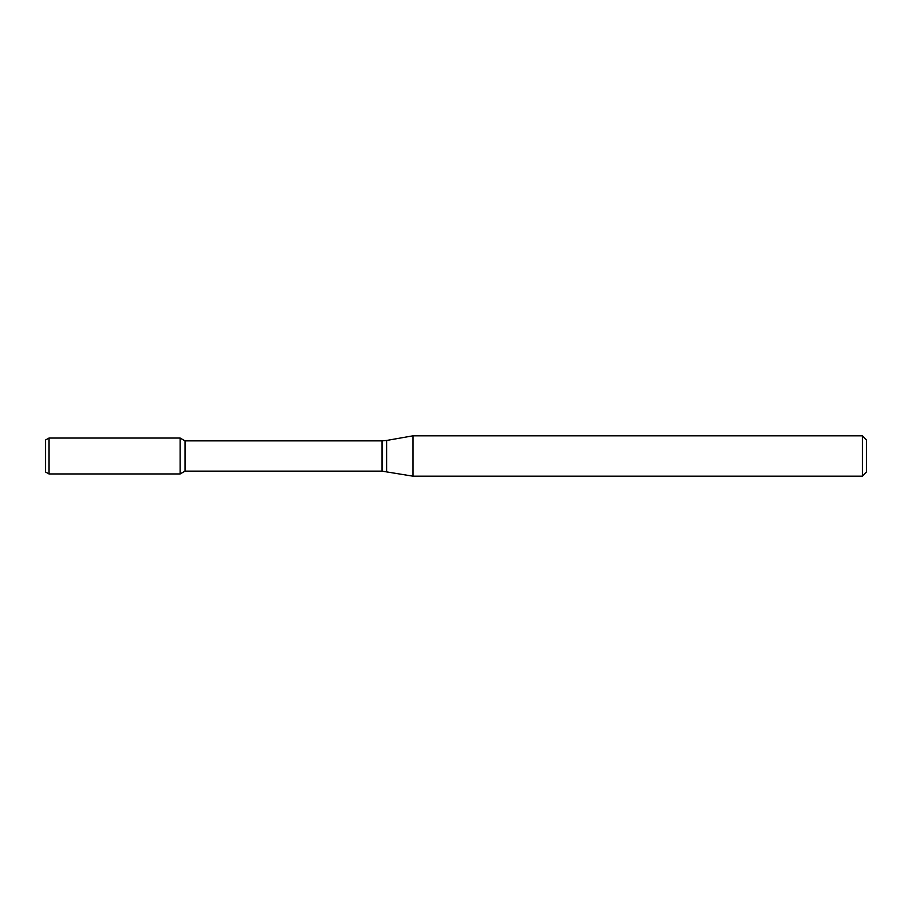 <?xml version="1.0" encoding="UTF-8"?>
<svg xmlns="http://www.w3.org/2000/svg" width="912" height="912" viewBox="0 0 912 912"><rect width="100%" height="100%" fill="white"/><g stroke="black" fill="none" stroke-linecap="round" stroke-linejoin="round"><path stroke-width="1.37" d="M862.364 476.178L862.364 435.822L866.4 439.858L866.4 472.142L862.364 476.178L412.965 476.178L381.991 471.139L185.022 471.139L180.154 473.944L180.154 438.056L48.963 438.056L48.963 473.944L45.6 472.006L45.6 439.994L48.963 438.056M185.022 471.139L185.022 440.861L180.154 438.056L180.154 473.944L48.963 473.944M412.965 476.178L412.965 435.822L386.665 440.45L386.665 471.55M381.991 471.139L381.991 440.861L185.022 440.861M381.991 440.861L386.665 440.45M862.364 435.822L412.965 435.822"/></g></svg>
